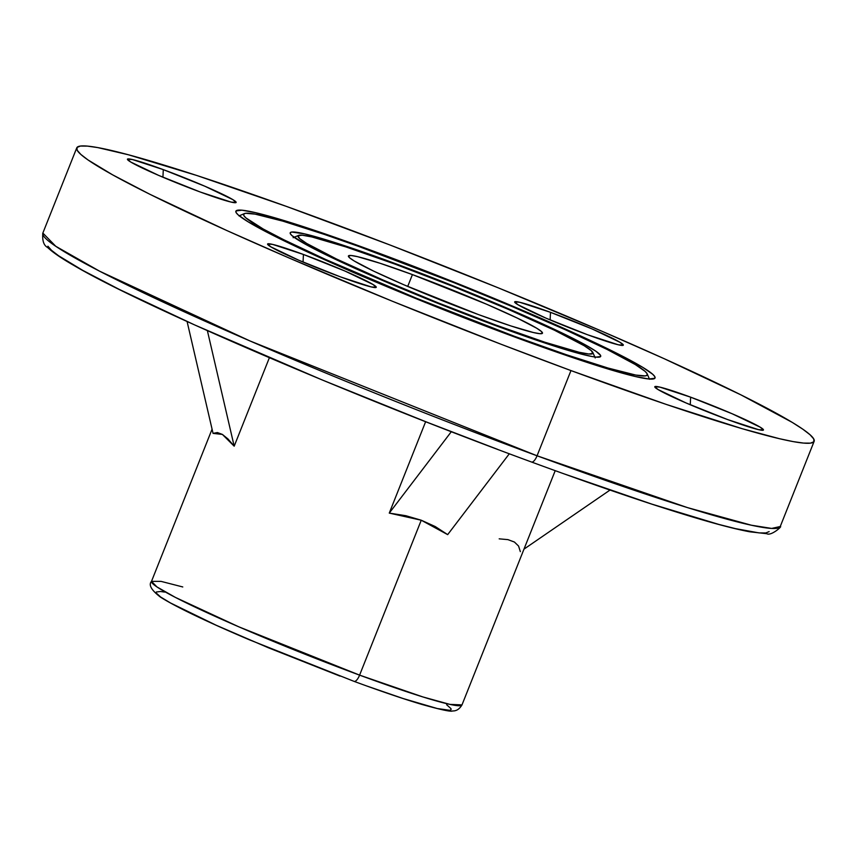 <?xml version="1.0" encoding="UTF-8"?>
<svg xmlns="http://www.w3.org/2000/svg" width="857" height="857" viewBox="0 0 857 857"><rect width="100%" height="100%" fill="white"/><g stroke="black" fill="none" stroke-linecap="round" stroke-linejoin="round"><path stroke-width="1.29" d="M303.421 254.465L303.057 262.06L303.421 254.465L272.697 244.427L267.62 243.977L270.812 246.827L298.857 260.26L340.411 276.865A58.48 3.824 -158.3 0 1 267.609 244.32A58.48 3.824 -158.3 0 1 303.421 254.465A58.48 3.824 -158.3 0 1 376.041 287.47A58.48 3.824 -158.3 0 1 340.411 276.865L371.135 286.902L376.212 287.352L373.02 284.503L344.975 271.058L303.421 254.465M690.624 397.166L690.271 404.761L690.624 397.166L659.901 387.128L654.823 386.678L658.015 389.528L686.061 402.961L727.614 419.566A58.48 3.824 -158.3 0 1 654.812 387.021A58.48 3.824 -158.3 0 1 690.624 397.166A58.48 3.824 -158.3 0 1 763.244 430.171A58.48 3.824 -158.3 0 1 727.614 419.566L758.338 429.603L763.416 430.053L760.234 427.204L732.178 413.77L690.624 397.166M550.494 312.334L550.13 319.929L550.494 312.334L519.77 302.285L514.693 301.835L517.885 304.696L545.93 318.129L587.484 334.723A58.48 3.824 -158.3 0 1 514.682 302.189A58.48 3.824 -158.3 0 1 550.494 312.334A58.48 3.824 -158.3 0 1 623.114 345.339A58.48 3.824 -158.3 0 1 587.484 334.723L618.208 344.76L623.285 345.21L620.093 342.361L592.048 328.927L550.494 312.334M163.291 169.622L162.926 177.228L163.291 169.622L132.567 159.584L127.489 159.134L130.671 161.994L158.727 175.428L200.281 192.022A58.48 3.824 -158.3 0 1 127.468 159.488A58.48 3.824 -158.3 0 1 163.291 169.622A58.48 3.824 -158.3 0 1 235.911 202.638A58.48 3.824 -158.3 0 1 200.281 192.022L231.004 202.059L236.082 202.509L232.89 199.66L204.844 186.226L163.291 169.622M495.657 324.985L495.625 325.606L495.657 324.985L438.752 303.11L382.865 279.939L336.501 258.996L306.731 243.474L299.596 238.525L298.075 235.729L302.21 235.204L311.862 236.95L345.982 246.945L395.248 264.202A158.727 10.391 -158.3 0 1 592.862 352.527A158.727 10.391 -158.3 0 1 495.657 324.985A158.727 10.391 -158.3 0 1 298.547 235.396A158.727 10.391 -158.3 0 1 395.248 264.202L452.153 286.077L508.04 309.248L554.404 330.202L584.174 345.725L591.309 350.663L592.83 353.459L588.695 353.995L579.043 352.238L544.923 342.243L495.657 324.985M392.602 262.596L392.581 263.217L392.602 262.596A167.083 10.937 -158.3 0 1 600.093 356.908A167.083 10.937 -158.3 0 1 498.303 326.592A167.083 10.937 -158.3 0 1 290.277 233.618A167.083 10.937 -158.3 0 1 392.602 262.596L330.009 241.01L304.824 233.918L291.755 232.054L290.319 232.633L290.373 233.811L291.926 235.568L305.306 244.17L353.395 267.62L438.398 303.56L512.357 331.713L550.162 344.75L578.946 353.47L591.855 356.491L596.226 357.112L600.586 356.555L600.532 355.376L595.958 351.284L585.599 345.017L537.51 321.568L467.676 291.744L392.602 262.596M514.157 336.19L514.125 336.801L514.157 336.19A217.207 14.226 -158.3 0 1 244.416 213.586A217.207 14.226 -158.3 0 1 376.748 252.997A217.207 14.226 -158.3 0 1 647.174 373.866A217.207 14.226 -158.3 0 1 514.157 336.19L416.556 298.3L325.778 259.532L283.742 239.724L263.27 229.044L245.863 217.86L243.849 215.568L243.784 214.046L245.648 213.286L255.129 214.132L282.864 221.138L324.599 234.486L358.472 246.345L454.628 282.939L512.775 306.827L565.127 329.656L607.163 349.474L635.283 364.557L645.042 371.327L647.056 373.62L647.121 375.152L645.257 375.902L635.776 375.066L608.042 368.049L566.306 354.702L514.157 336.19M374.113 251.401L374.08 252.022L374.113 251.401L355.13 244.491L304.096 226.891L255.611 212.675L241.91 210.19L236.018 210.94L236.093 212.536L238.192 214.914L248.316 221.942L290.63 243.999L356.501 273.758L435.924 306.699L516.792 337.787A225.562 14.773 -158.3 0 1 235.975 212.279A225.562 14.773 -158.3 0 1 374.113 251.401A225.562 14.773 -158.3 0 1 654.223 378.719A225.562 14.773 -158.3 0 1 516.792 337.787L586.809 362.297L635.294 376.512L648.995 378.998L654.887 378.248L654.812 376.652L652.713 374.273L642.589 367.246L600.275 345.189L534.404 315.43L454.981 282.489L374.113 251.401M353.877 681.272A8.356 3.042 -69.8 0 0 354.091 681.379A8.356 3.042 -69.8 0 0 359.597 675.134L238.792 626.81L175.439 597.425L156.949 586.927L151.507 581.357A167.083 10.937 21.7 0 0 359.597 675.134L421.248 520.22L435.227 526.541L447.675 534.629L421.248 520.22L359.597 675.134A167.083 10.937 21.7 0 0 461.987 704.915L449.829 704.368L422.951 696.955L359.597 675.134A8.356 3.042 110.2 0 1 354.091 681.379A8.356 3.042 110.2 0 1 353.877 681.272L354.273 681.422M814.15 441.312L780.245 526.519L771.664 528.426L751.353 525.212L687.518 507.623L537.06 455.785A8.356 3.042 110.2 0 1 531.544 462.03A8.356 3.042 110.2 0 1 531.34 461.923A8.356 3.042 -69.8 0 0 531.544 462.03A8.356 3.042 -69.8 0 0 537.06 455.785A396.823 25.978 21.7 0 0 780.245 526.519C783.052 525.695 771.107 536.321 766.822 533.707L749.896 531.822C736.27 529.294 717.405 524.42 693.313 517.2C650.27 504.27 596.343 485.876 531.533 462.019C356.758 397.948 141.962 305.756 73.713 265.359C61.404 258.311 52.716 252.354 47.638 247.491C43.75 245.477 42.154 240.667 42.85 233.072A396.823 25.978 21.7 0 0 537.06 455.785L570.966 370.578L537.06 455.785L250.148 341.022L99.68 271.23L55.78 246.291L42.85 233.072L76.755 147.875A396.823 25.978 -158.3 0 1 319.94 218.61A396.823 25.978 -158.3 0 1 814.15 441.312A396.823 25.978 -158.3 0 1 570.966 370.578L500.895 344.182L392.656 301.353L288.97 257.946L226.826 230.533L150.007 194.346L112.621 174.839L88.014 159.948L80.826 154.41L77.141 150.221L77.012 147.436L80.429 146.054L87.36 146.108L97.741 147.586L128.411 154.774L196.778 175.481L286.549 206.451L390.01 245.006L498.249 287.834L601.935 331.241L664.079 358.655L740.898 394.852L792.264 422.405L802.891 429.239L810.079 434.778L813.764 438.966L813.893 441.762L810.476 443.133L803.545 443.08L793.164 441.601L779.431 438.698L742.494 428.789L666.232 404.408L570.966 370.578A396.823 25.978 -158.3 0 1 76.755 147.875M412.421 274.594L407.718 286.431L412.421 274.594L380.015 263.249L357.562 256.671L351.22 255.515L348.499 255.868L349.495 257.7L354.187 260.957L373.77 271.176L404.268 284.952L478.485 314.594A104.425 6.835 -158.3 0 1 348.424 255.986A104.425 6.835 -158.3 0 1 412.421 274.594A104.425 6.835 -158.3 0 1 542.481 333.202A104.425 6.835 -158.3 0 1 478.485 314.594L510.89 325.939L533.343 332.516L539.685 333.673L542.406 333.319L541.41 331.488L536.718 328.231L517.135 318.022L486.626 304.235L412.421 274.594M564.024 473.835L651.909 504.141L718.83 524.42L735.413 528.619L759.023 532.904L765.804 532.958L769.147 531.608M47.906 246.216L51.506 250.308L58.544 255.729L82.636 270.309L119.241 289.398L194.443 324.835L322.007 379.876L427.493 422.405L497.467 449.304M222.37 434.413L213.05 433.385L217.367 432.539L222.37 434.413L227.994 438.977L234.186 446.186L222.37 434.413M269.377 357.744L234.186 446.186L207.383 330.673L234.186 446.186L269.377 357.744M389.271 513.097L425.64 421.698L389.271 513.097L405.875 515.721L421.248 520.22L389.271 513.097L451.318 431.703L389.271 513.097M367.225 686.146L403.144 698.53L437.263 708.525L449.679 710.303L451.05 709.746L450.996 708.632L446.647 704.743M164.587 592.08L160.43 591.491L156.295 592.016M156.349 593.14L160.688 597.029L170.532 602.985L216.221 625.256L268.337 647.753L340.036 676.119M212.075 429.175L151.507 581.357L161.062 581.378L182.777 586.959M610.002 490.075L523.981 549.133L610.002 490.075M520.338 551.64L518.571 546.059L514.425 542.042L507.944 539.631L499.192 538.839M447.675 534.629L509.315 453.771L447.675 534.629M187.094 321.536L213.05 433.385L187.094 321.536M595.208 357.926L592.862 352.527M649.51 379.265L647.174 373.866M555.207 470.675L461.987 704.915C459.491 709.103 456.363 711.117 452.603 710.946C451.168 711.963 440.927 709.789 421.88 704.433C403.979 699.108 381.376 691.428 354.07 681.369L249.312 639.772C216.06 625.631 178.567 608.631 160.42 597.093C151.325 590.119 148.347 584.87 151.507 581.357M239.007 215.9L244.416 213.586M293.137 237.71L298.547 235.396"/></g></svg>

